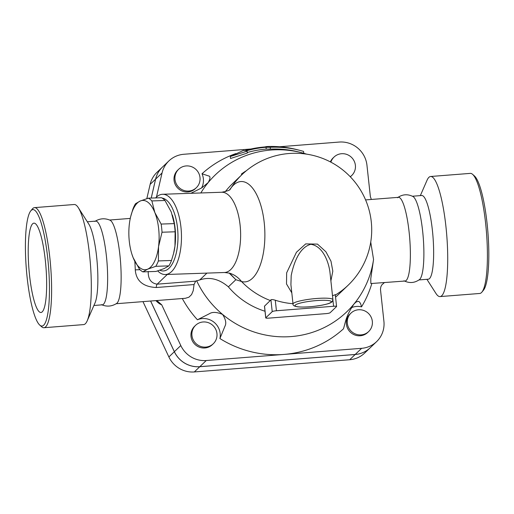 <?xml version="1.0" encoding="UTF-8"?>
<svg xmlns="http://www.w3.org/2000/svg" width="514" height="514" viewBox="0 0 514 514"><rect width="100%" height="100%" fill="white"/><g stroke="black" fill="none" stroke-linecap="round" stroke-linejoin="round"><path stroke-width="0.77" d="M45.316 260.264A44.808 8.552 85.5 0 1 40.947 312.486A44.808 8.552 85.5 0 1 28.906 268.488A44.808 8.552 85.5 0 1 33.924 223.147A44.808 8.552 85.5 0 1 45.316 260.264M420.336 195.616L427.018 180.311A60.228 11.501 85.5 0 1 430.603 176.495L470.297 173.379A60.228 11.501 85.5 0 1 472.617 174.349A60.228 11.501 85.5 0 1 486.482 232.521A60.228 11.501 85.5 0 1 481.875 292.145A60.228 11.501 85.5 0 1 479.735 293.468L440.042 296.584A60.228 11.501 85.5 0 1 435.904 293.378L426.909 279.314M481.875 292.145L483.456 290.224A58.403 11.154 -94.5 0 0 487.921 232.412A58.403 11.154 -94.5 0 0 474.48 176L472.617 174.349M430.603 176.495A60.228 11.501 85.5 0 1 446.782 235.643A60.228 11.501 85.5 0 1 440.042 296.584M397.483 197.736C402.404 194.253 407.563 193.849 412.967 196.515A41.981 8.012 85.5 0 1 423.234 237.494A41.981 8.012 85.5 0 1 419.495 279.571C414.573 283.047 409.414 283.452 404.01 280.785M365.589 199.914L398.446 197.331A41.981 8.012 85.5 0 1 409.722 238.554A41.981 8.012 85.5 0 1 405.026 281.029L370.857 283.542L370.774 278.627L373.549 259.48L370.742 242.068M412.427 196.232L421.718 195.506A41.981 8.012 85.5 0 1 433 236.723A41.981 8.012 85.5 0 1 428.297 279.205L419.006 279.931M27.152 277.65A58.403 11.154 85.5 0 1 30.782 210.868A58.403 11.154 85.5 0 1 48.547 266.939A58.403 11.154 85.5 0 1 39.758 325.099A58.403 11.154 85.5 0 1 27.152 277.65M39.758 325.099L41.621 326.743A60.228 11.501 -94.5 0 0 43.941 327.72A60.228 11.501 -94.5 0 0 50.68 266.772A60.228 11.501 -94.5 0 0 34.502 207.63A60.228 11.501 -94.5 0 0 32.363 208.947L30.782 210.868M34.502 207.63L74.196 204.508A60.228 11.501 85.5 0 1 78.334 207.714A60.228 11.501 85.5 0 1 90.38 263.65A60.228 11.501 85.5 0 1 87.219 320.787A60.228 11.501 85.5 0 1 83.634 324.597L43.941 327.72M94.872 221.438C99.735 218.373 104.805 217.975 110.092 220.236A41.981 8.012 85.5 0 1 120.494 261.285A41.981 8.012 85.5 0 1 116.627 303.453C111.763 306.517 106.694 306.916 101.412 304.648M87.329 221.785L95.707 221.123A41.981 8.012 85.5 0 1 106.989 262.346A41.981 8.012 85.5 0 1 102.286 304.828L93.901 305.483M78.334 207.714L88.826 224.13A41.981 8.012 85.5 0 1 97.217 263.117A41.981 8.012 85.5 0 1 95.019 302.932L87.219 320.787M293.019 304.044L290.918 284.705L291.194 275.607C293.346 264.749 298.685 247.581 310.809 244.298C322.689 246.026 328.44 261.318 329.892 271.675L332.937 299.707A20.078 3.039 173.8 0 0 316.187 298.518A20.078 3.039 173.8 0 0 294.149 302.855A20.078 3.039 173.8 0 0 293.019 304.044C292.749 305.387 294.342 306.318 297.786 306.845C304.031 307.443 312.242 306.864 322.413 305.104C330.675 303.273 329.577 303.099 330.746 302.701L332.095 301.789L332.937 299.707M130.691 216.587L132.895 209.127A37.869 16.493 88 0 1 135.497 203.724L140.283 201A34.676 15.099 -92 0 0 130.691 216.587A34.676 15.099 -92 0 0 129.419 223.526A34.676 15.099 -92 0 0 131.982 254.436A34.676 15.099 -92 0 0 133.12 257.604L132.008 254.501M151.874 200.935L154.843 212.558A34.676 15.099 -92 0 0 140.283 201L148.385 198.166A37.869 16.493 88 0 1 151.874 200.935L164.975 200.486A37.869 16.493 -92 0 0 161.486 197.717L148.385 198.166M162.019 232.232L158.543 246.636A34.676 15.099 -92 0 0 154.843 212.558L161.133 224.065A37.869 16.493 88 0 1 162.019 232.232L175.12 231.788A37.869 16.493 -92 0 0 174.233 223.616L171.265 211.999L164.975 200.486M147.685 269.156L142.898 271.88A37.869 16.493 88 0 1 139.41 269.111L133.12 257.604A34.676 15.099 -92 0 0 147.685 269.156A34.676 15.099 -92 0 0 158.543 246.636L158.389 260.926A37.869 16.493 88 0 1 155.787 266.323L147.685 269.156M142.898 271.88L156.005 271.437L164.107 268.597L168.888 265.873A37.869 16.493 -92 0 0 171.49 260.476L173.571 253.498L174.966 246.077A34.676 15.099 88 0 1 173.693 253.01L173.571 253.498M172.383 215.103A34.676 15.099 88 0 1 172.402 215.167A34.676 15.099 88 0 1 174.966 246.077L175.12 231.788M168.888 265.873L155.787 266.323M174.233 223.616L161.133 224.065M171.49 260.476L158.389 260.926M330.875 162.154A12.773 12.394 -133.7 0 1 334.049 157.046A12.773 12.394 -133.7 0 1 351.833 157.708A12.773 12.394 -133.7 0 1 351.717 175.505A12.773 12.394 -133.7 0 1 350.233 176.713M330.374 161.891A12.773 12.394 -133.7 0 1 333.117 157.939L334.049 157.046M351.717 175.505L350.786 176.398A12.773 12.394 -133.7 0 1 350.33 176.816M199.997 177.51A12.773 12.394 -133.7 0 1 196.329 187.719A12.773 12.394 -133.7 0 1 178.544 187.057A12.773 12.394 -133.7 0 1 178.66 169.26A12.773 12.394 -133.7 0 1 191.709 166.761A12.773 12.394 -133.7 0 1 199.997 177.51M196.329 187.719L195.397 188.612A12.773 12.394 -133.7 0 1 177.613 187.951A12.773 12.394 -133.7 0 1 177.728 170.153L178.66 169.26M203.081 321.976A12.773 12.394 -133.7 0 1 215.803 329.474A12.773 12.394 -133.7 0 1 213.278 343.763A12.773 12.394 -133.7 0 1 195.493 343.101A12.773 12.394 -133.7 0 1 195.609 325.304A12.773 12.394 -133.7 0 1 203.081 321.976M213.278 343.763L212.346 344.65A12.773 12.394 -133.7 0 1 194.562 343.994A12.773 12.394 -133.7 0 1 194.677 326.197L195.609 325.304M347.329 323.3A12.773 12.394 -133.7 0 1 350.998 313.09A12.773 12.394 -133.7 0 1 368.782 313.752A12.773 12.394 -133.7 0 1 368.666 331.549A12.773 12.394 -133.7 0 1 355.617 334.049A12.773 12.394 -133.7 0 1 347.329 323.3M368.666 331.549L367.735 332.442A12.773 12.394 -133.7 0 1 354.686 334.942A12.773 12.394 -133.7 0 1 346.397 324.193A12.773 12.394 -133.7 0 1 350.066 313.983L350.998 313.09M201.591 187.97A16.429 15.934 -133.7 0 0 202.015 173.758A104.946 101.785 -133.7 0 1 235.797 153.602M156.455 197.1L162.051 172.974A25.552 24.781 -133.7 0 1 168.894 160.927A25.552 24.781 -133.7 0 1 183.832 154.271L250.986 148.996M150.641 301.024L174.374 351.692A25.552 24.781 46.3 0 0 199.817 366.681L355.206 354.467A25.552 24.781 46.3 0 0 370.144 347.817L376.569 341.669A25.552 24.781 -133.7 0 1 361.631 348.319L283.934 354.429A104.946 101.785 -133.7 0 1 219.915 338.546L224.971 326.184C226.533 323.293 225.736 319.367 222.575 314.414A94.91 92.051 46.3 0 0 353.921 304.089L355.9 302.136L358.174 301.307L359.37 301.814L360.622 303.665L361.515 306.871A16.429 15.934 -133.7 0 0 351.46 307.674M151.206 198.07L155.594 179.155A25.552 24.781 -133.7 0 1 162.437 167.101A25.552 24.781 -133.7 0 1 162.45 167.089A25.552 24.781 46.3 0 0 155.626 179.123L151.232 198.07M370.131 347.837A25.552 24.781 -133.7 0 1 370.112 347.849A25.552 24.781 -133.7 0 1 355.174 354.499L199.785 366.713A25.552 24.781 -133.7 0 1 174.342 351.724L150.596 301.031M142.969 301.628L168.881 356.947A25.552 24.781 46.3 0 0 194.324 371.943L349.713 359.729A25.552 24.781 46.3 0 0 364.657 353.073L370.112 347.849M162.437 167.101L156.976 172.331A25.552 24.781 46.3 0 0 150.133 184.385L146.824 198.642M299.726 150.339L297.349 149.728A104.496 101.348 46.3 0 0 266.599 146.567L264.588 146.978A103.34 100.224 46.3 0 0 244.561 150.628L243.469 150.39L230.311 156.532L247.106 151.187L246.013 150.949A101.791 98.727 -133.7 0 1 266.04 147.267L270.223 147.287A100.635 97.602 -133.7 0 1 299.726 150.339A100.635 97.602 -133.7 0 1 303.581 151.412L303.787 153.294M230.311 156.532L230.523 158.492L247.305 153.063L247.106 151.187M266.04 147.267L266.239 149.099A99.928 96.915 46.3 0 0 247.247 152.523M270.223 147.287L270.422 149.124L266.239 149.099M306.691 154.161A94.91 92.051 46.3 0 0 301.692 152.729L299.315 152.118A98.772 95.79 46.3 0 0 270.422 149.124M246.277 170.796L245.139 171.47C240.764 174.394 240.334 174.805 243.854 172.704M335.327 295.03A76.657 74.344 46.3 0 0 348.062 285.302A76.657 76.657 0 0 0 350.426 176.919A76.657 76.657 0 0 0 242.043 174.554L232.412 183.781A76.657 74.344 46.3 0 0 225.248 191.735M229.148 273.056L235.862 279.706L241.484 281.479A50.224 21.871 -92 0 0 264.209 222.53A50.224 21.871 -92 0 0 231.281 187.597L229.674 189.653M265.738 317.915A3.649 0.553 -6.2 0 1 265.796 317.8L272.214 311.651A3.649 0.553 -6.2 0 1 276.429 310.758L333.586 306.267A3.649 0.553 -6.2 0 1 336.574 306.485A3.649 0.553 -6.2 0 1 336.516 306.601L330.091 312.75A3.649 0.553 -6.2 0 1 325.876 313.643L268.726 318.134A3.649 0.553 -6.2 0 1 265.738 317.915L264.466 306.196L270.3 300.517A69.261 13.223 -94.5 0 0 270.929 299.803C271.598 299.399 273.05 299.54 275.286 300.221A76.31 74.01 46.3 0 0 292.98 303.703M206.911 273.107L199.798 279.924C209.571 276.622 219.099 278.935 228.383 286.857A76.657 74.344 46.3 0 0 265.012 311.24M335.558 297.131A76.657 74.344 46.3 0 0 338.424 294.522L348.062 285.302M332.442 295.73L335.231 294.753M330.894 280.907L332.809 271.161L330.99 261.228L325.915 251.776L317.479 244.111L305.695 243.899L296.449 252.245L286.658 272.812L286.504 283.946L291.798 292.832M373.549 259.48A94.91 92.051 46.3 0 1 353.921 304.089C345.536 316.759 345.749 321.584 343.448 328.838A104.946 101.785 -133.7 0 1 283.934 354.429L206.242 360.532A25.552 24.781 -133.7 0 1 180.799 345.543L161.717 304.808L156.834 300.536M199.798 279.924L195.661 281.145L194.048 284.55L193.219 290.706L191.568 294.606L188.934 297.195L185.355 298.293L116.203 303.729M134.816 261.375A41.981 8.012 85.5 0 1 135.272 269.901C136.165 280.927 143.149 286.799 156.224 287.519L194.048 284.55M279.455 146.76L339.221 142.057A25.552 24.781 -133.7 0 1 366.951 165.206L370.35 196.457L371.314 199.464M384.344 282.655L381.774 284.91L380.797 286.934L380.469 289.395L383.907 321.244A25.552 24.781 -133.7 0 1 376.569 341.669M202.015 173.758L208.523 175.929C210.541 176.173 210.444 178.364 208.247 182.515L201.719 187.893L190.9 193.303M371.802 283.644A104.946 101.785 -133.7 0 1 361.515 306.871M301.692 152.729A94.91 92.051 46.3 0 0 208.247 182.515A94.91 92.051 46.3 0 0 200.833 192.962M196.624 280.689A94.91 92.051 46.3 0 0 222.575 314.414C216.786 312.024 212.417 311.78 209.468 313.688L197.421 319.772A16.429 15.934 -133.7 0 1 214.222 322.406A16.429 15.934 -133.7 0 1 219.915 338.546M228.383 286.857L235.862 279.706L229.649 273.204M242.043 174.554A76.657 74.344 46.3 0 0 231.281 187.597A29.202 23.284 -142.3 0 1 230.182 189.216M230.079 189.351L230.227 189.171C230.33 190.032 227.503 191.06 221.733 192.249A40.156 17.482 88 0 1 240.096 225.048A40.156 17.482 88 0 1 224.47 272.51L229.424 273.133A29.202 26.015 -73.4 0 1 241.484 281.479A76.657 74.344 46.3 0 0 270.3 300.517M135.272 269.901A10.948 2.493 178.1 0 1 140.052 269.766M156.224 287.519A10.948 2.088 85.5 0 1 157.155 284.171C151.02 283.246 148.038 278.999 148.212 271.431M197.421 319.772A104.946 101.785 -133.7 0 1 182.309 298.538M157.695 270.917A40.156 17.482 -92 0 0 165.309 274.527A40.156 17.482 -92 0 0 180.934 227.066A40.156 17.482 -92 0 0 162.572 194.273A40.156 17.482 -92 0 0 155.639 197.916M162.077 198.057A36.5 15.895 88 0 1 177.497 227.798A36.5 15.895 88 0 1 159.848 270.21M331.029 302.264A18.253 2.763 -6.2 0 1 301.461 307.031A18.253 2.763 -6.2 0 1 307.019 301.705A18.253 2.763 -6.2 0 1 331.029 302.264M355.174 354.499L349.713 359.729M155.594 179.155L150.133 184.385M174.342 351.724L168.881 356.947M199.785 366.713L194.324 371.943M265.796 317.8L264.517 306.048M270.929 299.803L272.214 311.651M276.429 310.758L275.286 300.221M332.931 300.227L333.586 306.267M155.858 300.613C158.132 302.913 160.085 304.314 161.717 304.808M155.626 179.123L162.051 172.974M195.661 281.145L157.155 284.171L167.294 274.463M174.374 351.692L180.799 345.543M199.817 366.681L206.242 360.532M355.206 354.467L361.631 348.319M241.374 174.137L241.818 174.773M335.282 294.631L336.574 306.485M109.63 220.031L130.28 218.411M229.951 273.294L229.424 273.133M221.733 192.249L162.572 194.273M224.47 272.51L165.309 274.527M162.469 167.076L168.894 160.927"/></g></svg>
